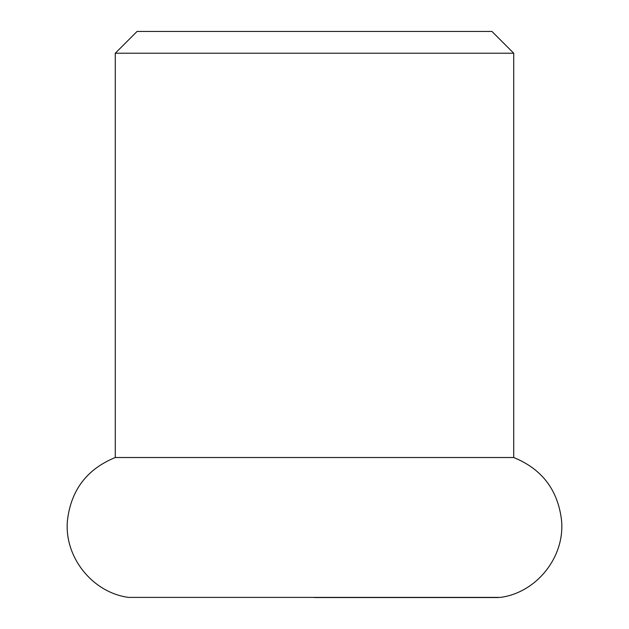 <?xml version="1.0" encoding="UTF-8"?>
<svg xmlns="http://www.w3.org/2000/svg" width="629" height="629" viewBox="0 0 629 629"><rect width="100%" height="100%" fill="white"/><g stroke="black" fill="none" stroke-linecap="round" stroke-linejoin="round"><path stroke-width="0.94" d="M128.481 597.393C92.125 592.51 63.812 556.641 67.484 520.152C71.132 489.905 87.061 469.03 115.28 457.519L513.72 457.519C541.939 469.03 557.868 489.905 561.516 520.152C565.188 556.641 536.875 592.51 500.519 597.393L128.481 597.393L500.519 597.393M314.5 31.45L491.949 31.45L513.72 53.221L115.28 53.221L137.051 31.45L314.5 31.45M513.72 457.519L513.72 53.221M115.28 457.519L115.28 53.221M314.5 597.55L498.483 597.55"/></g></svg>
